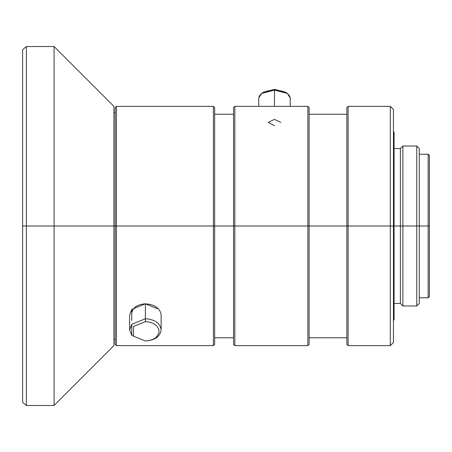 <?xml version="1.0" encoding="UTF-8"?>
<svg xmlns="http://www.w3.org/2000/svg" width="452" height="452" viewBox="0 0 452 452"><rect width="100%" height="100%" fill="white"/><g stroke="black" fill="none" stroke-linecap="round" stroke-linejoin="round"><path stroke-width="0.68" d="M287.342 93.434L285.67 92.253L274.488 89.36L274.488 90.106L287.342 93.434L290.229 97.977C289.229 93.231 283.98 90.609 274.488 90.106L274.488 106.356L274.488 90.106C264.996 90.609 259.747 93.231 258.747 97.977L261.635 93.434L274.488 90.106L274.488 89.36L263.307 92.253L261.635 93.434M274.488 125.673L268.189 122.385L274.488 119.379L280.788 122.385M145.397 321.626C153.657 322.242 158.223 325.468 159.093 331.31C158.223 337.147 153.657 340.379 145.397 340.994C154.889 340.288 160.138 336.576 161.138 329.864C160.138 323.146 154.889 319.44 145.397 318.728L145.397 321.626L145.397 318.728C154.889 319.44 160.138 323.146 161.138 329.864C160.138 336.576 154.889 340.288 145.397 340.994L131.764 335.429L129.651 329.864L131.764 324.293L145.397 318.728L145.397 303.812L145.397 318.728L131.764 324.293L131.764 335.429L145.397 340.994L133.532 336.152L133.532 326.468L145.397 321.626L133.532 326.468L133.532 336.152L145.397 340.994C153.657 340.379 158.223 337.147 159.093 331.31C158.223 325.468 153.657 322.242 145.397 321.626M161.138 314.942C160.138 308.23 154.889 304.518 145.397 303.812C154.889 304.518 160.138 308.23 161.138 314.942L161.138 329.864M157.256 308.654L145.397 303.812L157.256 308.654M22.6 226L22.6 402.32L22.6 226L26.38 226L22.6 226L22.6 49.68L22.6 226M22.6 402.32L26.38 405.472L26.38 226L26.38 405.472L54.087 405.472L54.087 226L26.38 226L54.087 226L54.087 405.472L113.91 345.644L113.91 226L54.087 226L115.17 226L113.91 226L113.91 345.644M115.17 226L115.17 344.39L115.17 226L116.43 226L115.17 226L115.17 107.61L115.17 226M115.17 344.39L116.43 345.644L116.43 226L116.43 345.644L213.406 345.644L213.406 226L213.406 345.644L214.666 344.39L214.666 226L116.43 226L213.406 226L213.406 106.356L213.406 226L233.554 226L214.666 226L214.666 344.39M233.554 226L233.554 344.39L233.554 226L234.814 226L233.554 226L233.554 107.61L233.554 226M233.554 344.39L234.814 345.644L234.814 226L234.814 345.644L307.863 345.644L307.863 226L307.863 345.644L309.123 344.39L309.123 226L234.814 226L307.863 226L307.863 106.356L307.863 226L346.853 226L309.123 226L309.123 344.39M346.853 226L346.853 344.39L346.853 226L348.113 226L346.853 226L346.853 107.61L346.853 226M346.853 344.39L348.113 345.644L348.113 226L348.113 345.644L390.308 345.644L390.308 226L348.113 226L390.308 226L390.308 345.644L393.455 342.497L393.455 226L390.308 226L394.082 226L393.455 226L393.455 342.497M394.082 319.83L394.082 226L400.382 226L394.082 226L394.082 319.83L393.455 320.457M394.082 303.473L400.382 303.473L400.382 226L400.382 303.473L402.885 305.976L402.885 226L400.382 226L402.885 226L402.885 305.976L416.772 305.976L416.772 226L402.885 226L416.772 226L416.772 305.976L419.275 303.473L419.275 226L416.772 226L428.14 226L419.275 226L419.275 303.473M429.4 296.529L429.4 226L429.4 296.529L428.14 297.789L428.14 226L428.14 297.789L419.275 297.789M429.4 226L428.14 226L429.4 226L429.4 155.471L429.4 226M233.554 107.61L234.814 106.356L234.814 226L234.814 106.356L307.863 106.356L309.123 107.61L309.123 226L309.123 107.61M115.17 107.61L116.43 106.356L116.43 226L116.43 106.356L213.406 106.356L214.666 107.61L214.666 226L214.666 107.61M419.275 154.211L428.14 154.211L428.14 226L428.14 154.211L429.4 155.471M419.275 148.527L419.275 226L419.275 148.527L416.772 146.024L416.772 226L416.772 146.024L402.885 146.024L402.885 226L402.885 146.024L400.382 148.527L400.382 226L400.382 148.527L394.082 148.527M394.082 132.17L394.082 226L394.082 132.17L393.455 131.543M393.455 109.503L393.455 226L393.455 109.503L390.308 106.356L390.308 226L390.308 106.356L348.113 106.356L348.113 226L348.113 106.356L346.853 107.61M113.91 106.356L113.91 226L113.91 106.356L54.087 46.528L54.087 226L54.087 46.528L26.38 46.528L26.38 226L26.38 46.528L22.6 49.68M131.701 313.496C132.572 307.659 137.137 304.428 145.397 303.812L145.386 303.812M131.764 320.513L131.764 309.377L145.397 303.812L131.764 309.377L129.651 314.942L129.651 329.864M262.555 92.841L274.488 89.36L286.421 92.841M290.229 97.977L290.229 106.356M113.91 339.35L115.17 339.35M214.666 337.774L233.554 337.774M309.123 337.774L346.853 337.774M309.123 114.226L346.853 114.226M214.666 114.226L233.554 114.226M113.91 112.65L115.17 112.65M258.747 97.977L258.747 106.356"/></g></svg>
